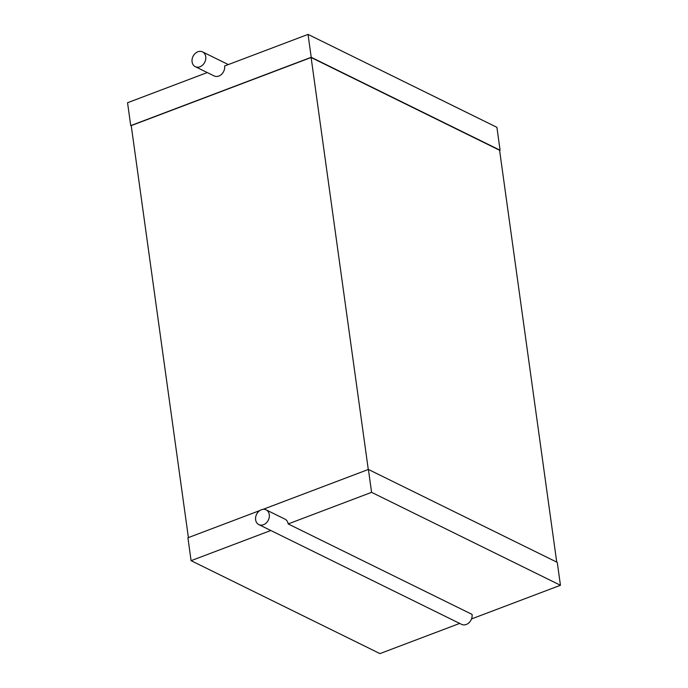 <?xml version="1.0" encoding="UTF-8"?>
<svg xmlns="http://www.w3.org/2000/svg" width="688" height="688" viewBox="0 0 688 688"><rect width="100%" height="100%" fill="white"/><g stroke="black" fill="none" stroke-linecap="round" stroke-linejoin="round"><path stroke-width="1.03" d="M199.95 66.77A8.23 6.545 116.2 0 1 195.28 66.659A8.23 6.545 116.2 0 1 193.036 56.382A8.23 6.545 116.2 0 1 202.539 51.892A8.23 6.545 116.2 0 1 205.678 59.435A8.23 6.545 116.2 0 1 199.95 66.77M207.269 72.55L127.547 102.736L130.729 125.629L311.217 57.293L308.043 34.4L224.623 65.979A8.23 6.545 116.2 0 1 218.836 76.058A8.23 6.545 116.2 0 1 214.166 75.947L195.28 66.659M308.043 34.4L496.908 127.323L500.081 150.225L499.6 150.405M130.729 125.629L131.27 125.895M311.217 57.293L500.081 150.225M188.4 537.595L131.227 125.612L311.114 57.508L499.583 150.242L556.73 562.105M311.114 57.508L368.286 469.5M263.083 509.326L368.407 469.448L557.271 562.371L560.453 585.264L471.512 618.942M259.815 510.565L187.919 537.775L191.092 560.677L379.957 653.6L459.67 623.423M368.407 469.448L371.589 492.341L560.453 585.264M371.589 492.341L288.169 523.929L472.063 614.401A8.23 6.545 116.2 0 1 466.275 624.48A8.23 6.545 116.2 0 1 461.605 624.369L258.826 524.6A8.23 6.545 116.2 0 1 256.581 514.332A8.23 6.545 116.2 0 1 266.084 509.834A8.23 6.545 116.2 0 1 269.223 517.385A8.23 6.545 116.2 0 1 263.495 524.712A8.23 6.545 116.2 0 1 258.826 524.6M266.084 509.834L284.97 519.13A8.23 6.545 116.2 0 1 288.169 523.929M270.814 530.5L191.092 560.677M202.539 51.892L228.33 64.577"/></g></svg>
